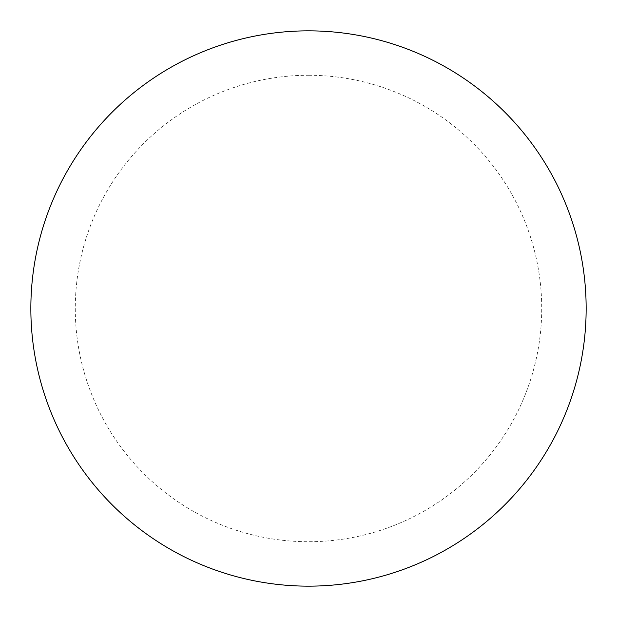 <?xml version="1.0" encoding="UTF-8"?>
<svg xmlns="http://www.w3.org/2000/svg" width="617" height="617" viewBox="0 0 617 617"><rect width="100%" height="100%" fill="white"/><g stroke="black" fill="none" stroke-linecap="round" stroke-linejoin="round"><path stroke-width="0.46" stroke-dasharray="3.08 2.31" d="M308.5 30.85A277.65 277.65 0 0 1 586.15 308.5A277.65 277.65 0 0 1 308.5 586.15A277.65 277.65 0 0 1 30.85 308.5A277.65 277.65 0 0 1 308.5 30.85A277.65 277.65 0 0 1 586.15 308.5A277.65 277.65 0 0 1 308.5 586.15M30.85 308.5A277.65 277.65 0 0 0 308.5 586.15A277.65 277.65 0 0 0 586.15 308.5A277.65 277.65 0 0 0 308.5 30.85A277.65 277.65 0 0 0 30.85 308.5M308.5 75.274A233.226 233.226 0 0 1 541.726 308.5A233.226 233.226 0 0 1 308.5 541.726A233.226 233.226 0 0 1 75.274 308.5A233.226 233.226 0 0 1 308.5 75.274"/><path stroke-width="0.93" d="M308.5 30.85A277.65 277.65 0 0 1 586.15 308.5A277.65 277.65 0 0 1 308.5 586.15A277.65 277.65 0 0 1 30.85 308.5A277.65 277.65 0 0 1 308.5 30.85M30.85 308.5A277.65 277.65 0 0 0 308.5 586.15A277.65 277.65 0 0 0 586.15 308.5A277.65 277.65 0 0 0 308.5 30.85A277.65 277.65 0 0 0 30.85 308.5"/></g></svg>
